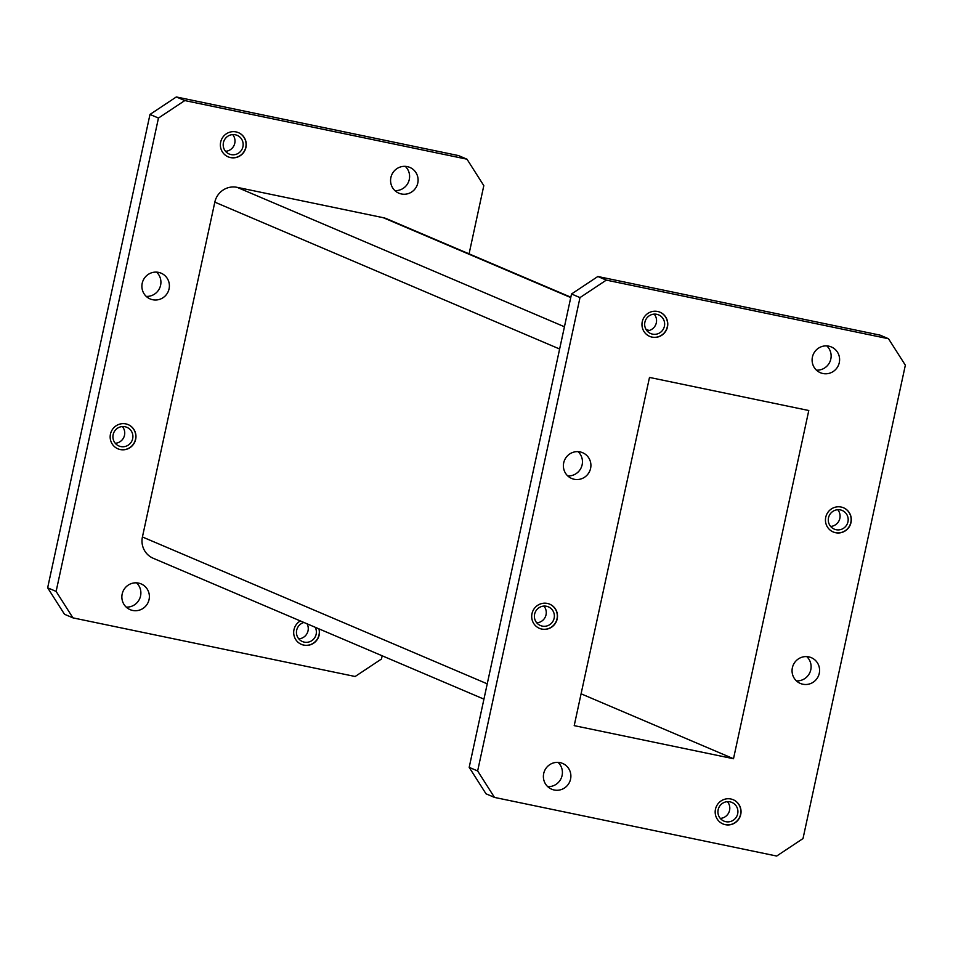 <?xml version="1.0" encoding="UTF-8"?>
<svg xmlns="http://www.w3.org/2000/svg" width="953" height="953" viewBox="0 0 953 953"><rect width="100%" height="100%" fill="white"/><g stroke="black" fill="none" stroke-linecap="round" stroke-linejoin="round"><path stroke-width="1.43" d="M319.124 628.944A13.139 12.866 -66.9 0 1 301.446 644.395A13.139 12.866 -66.9 0 1 300.338 620.939M318.945 628.861A13.139 12.866 -66.9 0 1 301.362 644.347M125.832 423.894A13.139 12.866 -66.9 0 1 135.338 440.572A13.139 12.866 -66.9 0 1 117.91 448.815A13.139 12.866 -66.9 0 1 125.832 423.894M128.119 424.597A13.139 12.866 -66.9 0 1 120.102 449.482A13.139 12.866 -66.9 0 1 117.815 448.78M236.106 131.919A13.139 12.866 -66.9 0 1 245.612 148.608A13.139 12.866 -66.9 0 1 228.184 156.852A13.139 12.866 -66.9 0 1 236.106 131.919M238.393 132.634A13.139 12.866 -66.9 0 1 230.376 157.519A13.139 12.866 -66.9 0 1 228.101 156.816M126.201 607.097A13.997 13.699 113.1 0 0 136.541 582.843M132.646 610.444A13.997 13.699 113.1 0 0 141.092 583.891A13.997 13.699 113.1 0 0 122.532 592.671A13.997 13.699 113.1 0 0 132.646 610.444M146.238 296.383A13.997 13.699 113.1 0 0 156.566 272.117M152.683 299.73A13.997 13.699 113.1 0 0 161.117 273.177A13.997 13.699 113.1 0 0 142.557 281.957A13.997 13.699 113.1 0 0 152.683 299.73M394.923 190.612A13.997 13.699 113.1 0 0 405.263 166.358M401.368 193.959A13.997 13.699 113.1 0 0 409.814 167.406A13.997 13.699 113.1 0 0 391.242 176.186A13.997 13.699 113.1 0 0 401.368 193.959M225.539 151.313A10.138 9.923 113.1 0 0 232.663 134.599M231.019 154.589A10.138 9.923 113.1 0 0 237.13 135.35A10.138 9.923 113.1 0 0 223.681 141.711A10.138 9.923 113.1 0 0 231.019 154.589M115.265 443.288A10.138 9.923 113.1 0 0 122.389 426.563M120.733 446.552A10.138 9.923 113.1 0 0 126.856 427.313A10.138 9.923 113.1 0 0 113.407 433.675A10.138 9.923 113.1 0 0 120.733 446.552M298.801 638.855A10.138 9.923 113.1 0 0 307.057 623.798M303.936 622.476A10.138 9.923 113.1 0 0 304.281 642.131A10.138 9.923 113.1 0 0 315.169 627.253M841.177 507.044A13.139 12.866 113.1 0 0 833.256 531.977A13.139 12.866 113.1 0 0 850.684 523.733A13.139 12.866 113.1 0 0 841.177 507.044M833.16 531.929A13.139 12.866 113.1 0 0 850.493 523.697A13.139 12.866 113.1 0 0 843.465 507.746M657.641 311.476A13.139 12.866 113.1 0 0 649.72 336.397A13.139 12.866 113.1 0 0 667.148 328.154A13.139 12.866 113.1 0 0 657.641 311.476M649.624 336.361A13.139 12.866 113.1 0 0 666.945 328.13A13.139 12.866 113.1 0 0 659.929 312.179M547.367 603.44A13.139 12.866 113.1 0 0 539.446 628.361A13.139 12.866 113.1 0 0 556.874 620.117A13.139 12.866 113.1 0 0 547.367 603.44M539.35 628.325A13.139 12.866 113.1 0 0 556.671 620.093A13.139 12.866 113.1 0 0 549.655 604.142M730.903 799.007A13.139 12.866 113.1 0 0 722.982 823.94A13.139 12.866 113.1 0 0 740.41 815.697A13.139 12.866 113.1 0 0 730.903 799.007M722.886 823.904A13.139 12.866 113.1 0 0 740.219 815.661A13.139 12.866 113.1 0 0 733.191 799.722M560.09 762.65A13.997 13.699 113.1 0 0 551.656 789.203A13.997 13.699 113.1 0 0 570.216 780.424A13.997 13.699 113.1 0 0 560.09 762.65M580.127 451.925A13.997 13.699 113.1 0 0 571.681 478.477A13.997 13.699 113.1 0 0 590.241 469.698A13.997 13.699 113.1 0 0 580.127 451.925M828.812 346.165A13.997 13.699 113.1 0 0 820.378 372.718A13.997 13.699 113.1 0 0 838.938 363.939A13.997 13.699 113.1 0 0 828.812 346.165M808.787 656.879A13.997 13.699 113.1 0 0 800.341 683.432A13.997 13.699 113.1 0 0 818.913 674.653A13.997 13.699 113.1 0 0 808.787 656.879M840.367 509.903A10.138 9.923 113.1 0 0 834.256 529.129A10.138 9.923 113.1 0 0 847.705 522.768A10.138 9.923 113.1 0 0 840.367 509.903M656.831 314.323A10.138 9.923 113.1 0 0 650.708 333.562A10.138 9.923 113.1 0 0 664.158 327.201A10.138 9.923 113.1 0 0 656.831 314.323M546.557 606.287A10.138 9.923 113.1 0 0 540.434 625.525A10.138 9.923 113.1 0 0 553.884 619.164A10.138 9.923 113.1 0 0 546.557 606.287M730.093 801.866A10.138 9.923 113.1 0 0 723.97 821.105A10.138 9.923 113.1 0 0 737.431 814.744A10.138 9.923 113.1 0 0 730.093 801.866M888.518 338.744L880.06 335.134L597.853 276.501L606.322 280.111L579.996 297.598L477.644 770.953L494.476 797.411L776.683 856.044L803.01 838.557L905.35 365.19L888.518 338.744L606.322 280.111M494.476 797.411L486.006 793.801L469.186 767.356L477.644 770.953M579.996 297.598L571.526 293.989L469.186 767.356M571.526 293.989L597.853 276.501M796.434 680.883A13.997 13.699 113.1 0 0 806.762 656.617M816.459 370.157A13.997 13.699 113.1 0 0 826.799 345.903M567.774 475.928A13.997 13.699 113.1 0 0 578.102 451.662M547.737 786.642A13.997 13.699 113.1 0 0 558.077 762.388M720.337 818.401A10.138 9.923 113.1 0 0 727.461 801.687M536.801 622.833A10.138 9.923 113.1 0 0 543.925 606.108M647.075 330.87A10.138 9.923 113.1 0 0 654.199 314.145M830.611 526.437A10.138 9.923 113.1 0 0 837.735 509.712M733.5 758.731L808.787 410.517L649.493 377.424L574.206 725.638L733.5 758.731L581.08 693.808M559.625 349.012L214.818 202.143L142.426 536.968L487.245 683.837M570.752 297.562L383.261 217.701L237.106 187.336L564.438 326.76M176.317 96.956L458.524 155.589L466.994 159.199L184.787 100.565L176.317 96.956L149.99 114.443L47.65 587.81L64.482 614.256L72.94 617.866L56.12 591.408L47.65 587.81M149.99 114.443L158.46 118.053L184.787 100.565M158.46 118.053L56.12 591.408M72.94 617.866L355.147 676.499L381.474 659.011L382.165 655.795M469.067 253.867L483.814 185.644L466.994 159.199M383.261 217.701A19.048 18.643 -66.9 0 1 386.704 218.773L570.835 297.205M483.933 699.133L153.23 558.279A19.048 18.643 -66.9 0 1 142.426 536.968M214.818 202.143A19.048 18.643 -66.9 0 1 237.106 187.336M648.481 330.667L646.241 329.714M645.943 329.202L649.064 330.524"/></g></svg>
